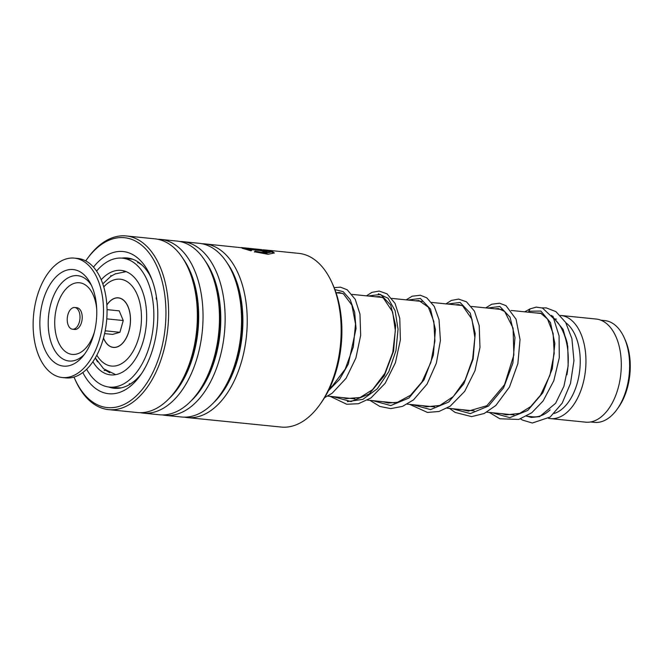 <?xml version="1.0" encoding="UTF-8"?>
<svg xmlns="http://www.w3.org/2000/svg" width="663" height="663" viewBox="0 0 663 663"><rect width="100%" height="100%" fill="white"/><g stroke="black" fill="none" stroke-linecap="round" stroke-linejoin="round"><path stroke-width="0.99" d="M600.885 320.204L604.772 320.594A51.142 29.702 95.8 0 1 606.57 320.867A51.142 29.702 95.8 0 1 624.314 337.939A51.142 29.702 95.8 0 1 617.112 409.27A51.142 29.702 95.8 0 1 594.496 422.364L590.609 421.975M560.434 315.431A51.83 30.092 95.8 0 1 560.765 315.464A51.83 30.092 95.8 0 1 562.58 315.745A51.83 30.092 95.8 0 1 585.33 371.628A51.83 30.092 95.8 0 1 550.348 418.593A51.83 30.092 95.8 0 1 548.533 418.312A51.83 30.092 95.8 0 1 548.409 418.287M552.436 316.582A51.83 30.092 95.8 0 1 553.157 316.334M560.765 315.464L596.112 319.036A51.83 30.092 95.8 0 1 597.935 319.317A51.83 30.092 95.8 0 1 620.676 375.192A51.83 30.092 95.8 0 1 585.702 422.165L550.348 418.593M565.862 322.773A47.736 27.722 95.8 0 1 579.57 371.67A47.736 27.722 95.8 0 1 554.243 413.455M553.381 318.107A51.83 30.092 95.8 0 1 562.887 331.26L564.23 334.276A47.736 27.722 95.8 0 1 567.395 343.882M562.887 331.26A51.83 30.092 95.8 0 1 566.923 374.777M550.075 409.908A51.83 30.092 95.8 0 1 532.671 416.812L526.546 416.19M624.314 337.939L625.25 340.053A48.283 28.037 95.8 0 1 618.455 407.389L617.112 409.27M76.51 308.171A10.915 6.34 -84.2 0 0 74.72 307.508A10.915 6.34 -84.2 0 0 67.551 316.135A10.915 6.34 -84.2 0 0 70.734 328.558A10.915 6.34 -84.2 0 0 72.524 329.221A10.915 6.34 -84.2 0 0 79.693 320.602A10.915 6.34 -84.2 0 0 76.51 308.171M72.524 329.221L74.737 329.445A10.915 6.34 -84.2 0 0 81.905 320.826A10.915 6.34 -84.2 0 0 78.723 308.394A10.915 6.34 -84.2 0 0 76.925 307.731L74.72 307.508M62.289 377.537L65.828 377.893A60.01 34.849 -84.2 0 0 105.251 330.472A60.01 34.849 -84.2 0 0 87.756 262.109A60.01 34.849 -84.2 0 0 77.886 258.479L74.347 258.122A60.01 34.849 -84.2 0 0 34.924 305.544A60.01 34.849 -84.2 0 0 52.418 373.907A60.01 34.849 -84.2 0 0 62.289 377.537A60.01 34.849 -84.2 0 0 101.721 330.116A60.01 34.849 -84.2 0 0 84.226 261.752A60.01 34.849 -84.2 0 0 74.347 258.122M55.46 363.175A48.523 28.177 -84.2 0 0 82.709 356.52A48.523 28.177 -84.2 0 0 90.151 282.803A48.523 28.177 -84.2 0 0 81.176 272.485A48.523 28.177 -84.2 0 0 42.929 301.01A48.523 28.177 -84.2 0 0 55.46 363.175M105.193 330.812L119.912 332.304L112.536 334.401L104.613 333.605M119.912 332.304L123.252 320.527L119.216 310.856L107.033 309.629M123.252 320.527L106.776 318.862M106.842 305.088A24.821 14.412 95.8 0 1 125.564 302.419A24.821 14.412 95.8 0 1 128.862 331.235A24.821 14.412 95.8 0 1 121.329 344.37A24.821 14.412 95.8 0 1 103.519 338.014M157.545 322.193L157.396 324.298M153.526 346.459L152.614 349.616M145.578 366.838L143.092 371.197M133.843 381.523L129.973 384.217M121.072 387.88L115.892 387.747M114.459 387.59L115.039 387.664M109.826 372.805L105.351 370.161M97.552 361.816L95.439 358.269M111.318 276.04L115.694 273.678M86.654 369.25A64.783 37.617 -84.2 0 0 109.37 387.084A64.783 37.617 -84.2 0 0 152.432 298.143A64.783 37.617 -84.2 0 0 122.382 258.172L132.691 259.216M123.567 270.993L123.028 270.678M138.7 262.374L138.02 262.407L142.089 265.142M149.896 275.336L152.092 280.043M156.369 296.56L156.186 298.516L156.916 300.397M92.928 361.725A52.51 30.49 -84.2 0 0 110.597 374.877A52.51 30.49 -84.2 0 0 145.504 302.784A52.51 30.49 -84.2 0 0 121.147 270.388A52.51 30.49 -84.2 0 0 101.207 279.745M122.382 258.172A64.783 37.617 -84.2 0 0 96.558 271.109M332.097 282.977L333.174 285.388A84.01 48.789 95.8 0 1 340.194 353.039A84.01 48.789 95.8 0 1 321.34 402.557L319.806 404.712A87.284 50.686 -84.2 0 0 339.39 353.263A87.284 50.686 -84.2 0 0 332.097 282.977A87.284 50.686 -84.2 0 0 298.748 253.365L265.018 249.959L272.021 251.219L274.316 252.976L268.043 254.285L254.451 251.783L255.18 251.219L265.863 253.026L270.686 252.155L261.57 249.611L241.307 247.564L258.901 249.379A87.284 50.686 95.8 0 1 261.031 249.777L204.809 243.885A87.284 50.686 95.8 0 1 245.451 343.774A87.284 50.686 95.8 0 1 187.273 417.574A87.284 50.686 95.8 0 1 184.447 417.151M187.273 417.574L281.211 427.055A87.284 50.686 -84.2 0 0 319.806 404.712M74.016 377.081A85.378 49.576 -84.2 0 0 74.679 378.614A85.378 49.576 -84.2 0 0 124.354 404.322A85.378 49.576 -84.2 0 0 164.209 335.395A85.378 49.576 -84.2 0 0 144.41 247.672A85.378 49.576 -84.2 0 0 86.704 259.54A85.378 49.576 -84.2 0 0 85.742 260.915M86.704 259.54L87.599 258.288A87.284 50.686 95.8 0 1 126.194 235.945A87.284 50.686 95.8 0 1 166.836 335.843A87.284 50.686 95.8 0 1 108.649 409.635A87.284 50.686 95.8 0 1 75.3 380.023L74.679 378.614M93.475 267.131A71.463 41.504 95.8 0 1 150.36 275.775A71.463 41.504 95.8 0 1 156.335 333.315A71.463 41.504 95.8 0 1 140.299 375.44A71.463 41.504 95.8 0 1 82.834 372.531M151.33 278.07A65.463 38.015 -84.2 0 0 127.313 257.99A65.463 38.015 -84.2 0 0 121.76 258.122M179.864 241.498A87.284 50.686 95.8 0 1 182.715 241.647L199.14 243.304A87.284 50.686 95.8 0 1 232.489 272.916A87.284 50.686 95.8 0 1 239.782 343.202A87.284 50.686 95.8 0 1 220.199 394.651A87.284 50.686 95.8 0 1 181.604 417.002L165.178 415.345A87.284 50.686 95.8 0 1 162.352 414.922M182.715 241.647A87.284 50.686 95.8 0 1 223.356 341.544A87.284 50.686 95.8 0 1 165.178 415.345M157.769 239.268A87.284 50.686 95.8 0 1 160.62 239.418L177.046 241.075A87.284 50.686 95.8 0 1 210.395 270.686A87.284 50.686 95.8 0 1 217.688 340.973A87.284 50.686 95.8 0 1 198.104 392.421A87.284 50.686 95.8 0 1 159.51 414.773L143.084 413.107A87.284 50.686 95.8 0 1 140.258 412.684M160.62 239.418A87.284 50.686 95.8 0 1 201.262 339.315A87.284 50.686 95.8 0 1 143.084 413.107M126.194 235.945L154.951 238.846A87.284 50.686 95.8 0 1 188.3 268.457A87.284 50.686 95.8 0 1 195.593 338.743A87.284 50.686 95.8 0 1 176.01 390.192A87.284 50.686 95.8 0 1 137.415 412.535L108.649 409.635M201.958 243.735A87.284 50.686 95.8 0 1 204.809 243.885M262.747 251.459C264.007 251.352 263.327 251.062 260.692 250.597L248.012 249.313L251.617 250.307L250.912 250.796L242.111 248.211L258.611 249.876L267.172 252.205L264.761 252.487A87.284 50.686 95.8 0 0 262.747 251.459L263.319 251.733M263.302 249.802L265.018 249.959M108.749 387.018A65.463 38.015 -84.2 0 0 114.16 388.261A65.463 38.015 -84.2 0 0 141.708 373.377M255.18 251.219L265.805 253.283L270.686 252.155M267.869 250.581L274.275 253.109M254.385 252.048L255.114 251.484M248.012 249.313L251.559 250.564M243.603 248.633L258.57 250.15L267.09 252.321M489.286 412.427L499.869 418.776L518.756 419.447L531.759 412.751L543.096 400.982L553.796 380.769L559.282 357.796L559.083 335.851L553.588 318.472L542.442 308.005L536.185 307.135L530.201 308.842L528.759 311.237L528.999 312.256M378.349 293.767L388.037 298.209L395.115 310.674L398.049 329.138L395.977 350.603L388.808 371.62L377.288 388.8L362.843 399.366L347.371 401.596L362.843 399.366L377.288 388.8L388.808 371.62L395.977 350.603L398.049 329.138L395.115 310.674L388.037 298.209L378.349 293.767M106.834 304.98A24.921 14.47 95.8 0 1 119.257 297.969A24.921 14.47 95.8 0 1 130.097 325.599A24.921 14.47 95.8 0 1 112.495 347.296A24.921 14.47 95.8 0 1 103.494 338.122M96.848 355.202A43.642 25.343 -84.2 0 0 109.959 365.819A43.642 25.343 -84.2 0 0 140.78 327.82A43.642 25.343 -84.2 0 0 121.793 279.446A43.642 25.343 -84.2 0 0 103.743 286.913M91.386 285.247A42.888 24.904 -84.2 0 0 84.731 278.261A42.888 24.904 -84.2 0 0 50.927 303.472A42.888 24.904 -84.2 0 0 61.999 358.418A42.888 24.904 -84.2 0 0 84.408 354.365M96.723 309.281A36.017 20.918 -84.2 0 0 85.378 284.933A36.017 20.918 -84.2 0 0 56.993 306.107A36.017 20.918 -84.2 0 0 66.292 352.244A36.017 20.918 -84.2 0 0 94.436 331.881M227.326 263.219A84.176 48.88 95.8 0 1 241.166 343.061A84.176 48.88 95.8 0 1 213.196 403.121M205.232 260.99A84.176 48.88 95.8 0 1 219.072 340.823A84.176 48.88 95.8 0 1 191.101 400.891M183.137 258.761A84.176 48.88 95.8 0 1 196.977 338.594A84.176 48.88 95.8 0 1 169.007 398.662M232.489 272.916L233.509 275.211A84.176 48.88 95.8 0 1 240.545 342.995A84.176 48.88 95.8 0 1 221.657 392.604L220.199 394.651M210.395 270.686L211.414 272.982A84.176 48.88 95.8 0 1 218.45 340.765A84.176 48.88 95.8 0 1 199.563 390.374L198.104 392.421M188.3 268.457L189.32 270.753A84.176 48.88 95.8 0 1 196.356 338.536A84.176 48.88 95.8 0 1 177.469 388.145L176.01 390.192M528.759 311.237L540.859 311.055L550.481 322.632L554.84 343.376L552.32 368.645L542.815 392.803L527.748 410.455L509.789 417.649L492.236 412.726M487.52 308.071L499.877 306.472L510.029 317.138L514.977 337.575L512.905 363.084L503.607 387.797L488.49 406.046L470.299 413.613L452.464 408.706M447.757 304.052L460.105 302.452L470.258 313.118L475.205 333.564L473.133 359.064L463.835 383.786L448.718 402.027L430.527 409.593L412.693 404.695M407.985 300.041L420.334 298.441L430.486 309.107L435.434 329.544L433.37 355.053L424.063 379.766L408.947 398.007L390.756 405.574L372.921 400.676M368.214 296.021L380.57 294.422L390.714 305.088L395.662 325.533L393.598 351.034L384.3 375.747L369.183 393.996L350.984 401.563L333.157 396.665M334.898 289.598L343.227 291.67L350.139 299.543L354.664 312.306L356.056 328.558L348.324 364.062L339.58 379.377L328.442 390.714M126.136 271.631L115.138 273.927L110.854 276.347L102.782 283.863M95.298 357.995L103.61 368.777L115.735 374.653M336.042 292.773L342.647 293.436M352.078 294.389L382.41 297.455M391.85 298.408L422.182 301.474M431.621 302.427L461.954 305.486M471.393 306.439L501.725 309.505M511.156 310.458L541.472 313.516M554.334 318.928L556.423 319.135M327.696 396.109L354.887 398.853M367.468 400.129L394.651 402.872M407.239 404.14L434.422 406.891M447.003 408.159L474.194 410.903M486.775 412.171L513.966 414.922M109.37 387.084L115.055 387.664M105.682 370.402A6.821 6.821 0 0 0 104.132 370.584M138.981 262.573A6.821 6.821 0 0 0 137.589 262.78M129.923 258.935A6.821 6.821 0 0 0 124.387 258.379M122.987 270.678A6.821 6.821 0 0 0 125.713 271.623M110.746 275.601A6.821 6.821 0 0 0 111.591 275.858M114.939 387.573A6.821 6.821 0 0 0 116.821 388.361M129.268 383.695A6.821 6.821 0 0 0 130.346 384.034M535.306 312.895L540.693 313.176L547.505 319.019L553.133 333.464L554.202 353.503L549.876 375.407L540.486 395.198L530.715 406.56L519.668 413.397L506.2 414.856L501.874 413.695M495.17 308.842L498.435 308.577L504.692 311.511L513.087 328.144L513.858 354.945L504.535 384.706L486.891 405.698L468.426 411.093L462.094 409.684M455.398 304.823L458.763 304.574L462.666 305.858L471.948 319.21L474.865 337.467L472.644 359.006L465.153 379.94L453.326 396.524L439.884 405.458L426.45 406.784L422.331 405.665M415.626 300.811L418.908 300.546L428.373 307.234L433.826 321.447L434.92 341.006L430.867 362.429L421.933 381.987L410.521 395.264L397.493 402.284L388.419 403.021L382.559 401.654M375.855 296.792L379.319 296.552L383.239 297.894L392.62 311.834L395.339 330.539L392.769 352.409L384.838 373.385L372.581 389.645L360.15 397.502L346.161 398.612L342.788 397.634M336.091 292.781L339.299 292.507L343.426 293.85L351.887 305.113L355.509 323.975L353.354 346.865L345.216 369.084L332.262 386.131L329.61 388.327M527.052 416.24L531.353 417.441L539.657 416.613L555.611 403.278L563.931 386.256L568.158 365.918L567.768 346.31L563.169 329.494L551.591 315.348M529.894 308.958L524.715 311.825M520.538 418.892L522.477 420.077L532.331 423.019L550.199 417.01L562.216 403.104L570.487 383.487L573.943 360.697L571.912 338.669L565.688 322.467L555.917 311.61L546.295 307.905L542.094 307.881M485.73 307.889L491.722 304.226L499.57 303.215L505.985 305.651L516.063 319.226L520.041 339.589L517.861 363.664L509.466 387.059L495.833 405.483L484.172 413.505L471.608 416.621L455.216 412.461L449.522 408.408M445.959 303.869L451.395 300.438L458.605 299.088L466.462 301.798L474.435 311.154L479.192 325.616L479.979 347.404L475.023 370.617L464.697 391.361L450.177 406.195L439.022 411.474L427.461 412.444L409.751 404.397M406.187 299.858L412.137 296.212L420.35 295.234L426.781 297.836L434.298 306.463L439.03 319.641L440.423 340.517L436.345 363.208L427.055 384.092L413.521 399.864L402.474 406.386L390.78 408.607L379.882 406.469L369.979 400.377M366.424 295.839L371.951 292.366L379.145 291.065L387.001 293.817L395.04 303.405L399.764 318.232L400.394 339.821L395.421 362.736L385.228 383.222L370.94 397.957L358.426 403.717L346.732 404.256L330.207 396.366M334.135 287.651L340.442 287.154L347.23 289.797L355.26 299.361L359.976 314.154L360.664 335.395L355.907 357.995L346.045 378.341L332.146 393.242L324.563 397.676"/></g></svg>
